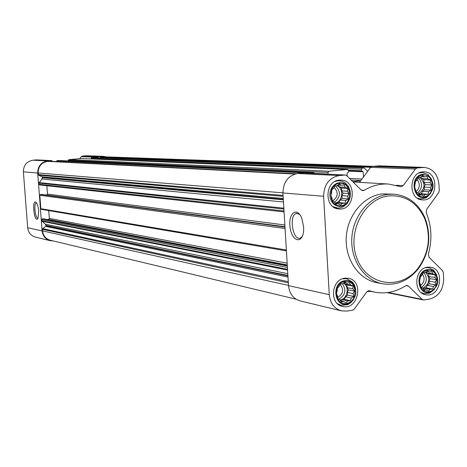 <?xml version="1.0" encoding="UTF-8"?>
<svg xmlns="http://www.w3.org/2000/svg" width="467" height="467" viewBox="0 0 467 467"><rect width="100%" height="100%" fill="white"/><g stroke="black" fill="none" stroke-linecap="round" stroke-linejoin="round"><path stroke-width="0.7" d="M37.95 218.036C35.2 218.9 33.513 203.087 36.344 202.958L36.432 202.952M427.76 270.235C416.12 271.683 417.247 293.533 428.852 291.752C440.404 290.223 439.324 268.589 427.76 270.235M425.291 272.442L427.562 270.883L429.261 271.911L431.899 271.66L432.804 273.779L435.203 274.917L434.981 277.55L436.592 279.786L435.221 282.208L435.711 284.963L433.446 286.522L432.781 289.079L430.142 289.33L428.583 291.029L426.178 289.89L424.24 290.281L422.617 288.04L420.907 287.036L420.423 284.263L419.5 282.144L420.393 276.937L421.964 275.25L423.347 272.81L425.291 272.442M422.921 174.985C411.188 176.041 412.332 198.171 424.024 196.776C435.67 195.632 434.579 173.724 422.921 174.985M420.44 177.221L422.723 175.668L424.439 176.818L427.095 176.608L428.011 178.838L430.428 180.017L430.212 182.725L431.829 184.985L430.446 187.442L430.936 190.186L428.665 191.739L427.988 194.243L425.332 194.465L423.756 196.07L421.339 194.891L419.378 195.165L417.749 192.894L416.021 191.762L414.597 186.771L415.496 181.54L417.084 179.947L418.473 177.472L420.44 177.221M339.573 183.315C327.128 184.442 328.435 207.22 340.834 205.743C353.186 204.528 351.937 181.984 339.573 183.315M337.034 185.621L339.398 184.016L341.272 185.189L344.045 184.967L345.072 187.255L347.594 188.464L347.419 191.248L349.1 193.577L347.693 196.105L348.178 198.936L345.819 200.53L345.06 203.116L342.293 203.349L340.583 205.013L338.061 203.805L335.931 204.097L334.244 201.762L332.358 200.606L331.874 197.763L330.823 195.475L331.593 192.877L331.757 190.081L333.485 188.429L334.897 185.884L337.034 185.621M345.095 281.332C332.755 282.874 334.039 305.36 346.339 303.474C358.586 301.845 357.354 279.593 345.095 281.332M342.568 283.609L344.92 281.998L346.777 283.037L349.526 282.774L350.542 284.952L353.04 286.119L352.871 288.822L354.535 291.116L353.134 293.615L353.618 296.452L351.277 298.057L350.53 300.695L347.781 300.964L346.088 302.721L343.584 301.559L341.476 301.974L339.795 299.668L337.933 298.647L337.448 295.792L336.415 293.62L337.174 290.97L337.337 288.256L339.054 286.51L340.455 284L342.568 283.609M311.226 173.339L313.754 172.685L314.659 173.508M328.091 174.168L327.974 172.463L328.902 171.231L347.541 169.463L348.464 170.496L348.551 172.043L347.028 173.321L347.185 176.117M359.491 182.346L370.635 167.373L372.287 166.392L379.146 165.849L424.264 167.408C432.851 168.564 437.737 174.185 438.939 184.284L439.254 190.653L438.636 192.795L426.61 209.374L426.243 212.648C431.648 225.946 432.349 239.781 428.344 254.147L429.039 257.276L442.512 270.638L443.335 272.588L443.644 278.881C443.282 289.954 438.478 296.714 429.226 299.154L423.861 299.937L422.063 299.335L408.392 286.049L407.259 285.454L405.613 285.804C395.724 292.073 385.31 294.175 374.359 292.103L369.304 290.737L366.782 291.834L354.231 309.131L352.439 310.269L346.771 311.092L341.412 310.847C334.238 308.64 330.192 303.252 329.27 294.683L323.619 196.263C323.987 184.593 329.159 177.693 339.135 175.569L345.206 175.002L346.783 175.72L361.184 189.999L362.684 190.699L364.067 190.349C371.855 185.697 379.998 183.589 388.509 184.033L401.06 186.736L403.155 185.679L415.385 169.025L417.107 167.986L424.264 167.408M363.443 177.034L363.157 171.763L361.528 170.794L361.44 169.252L362.345 168.044L364.044 167.887L367.739 171.266M352.766 181.651L360.588 180.869M370.658 291.344L368.831 291.554L368.13 290.83M91.123 158.926L91.701 157.677L92.951 157.589M68.194 160.934L68.772 159.597L81.608 158.541M56.151 161.594L57.248 160.56L58.538 160.479M283.271 198.469L41.96 176.812L38.644 175.183L38.131 172.977C38.265 166.41 41.417 162.539 47.599 161.372L49.321 161.249M39.73 184.932L38.989 184.278L38.901 183.105L41.972 179.013L42.374 177.705L41.96 176.812M41.592 209.356L40.851 208.714L39.823 195.259L40.46 194.482L41.545 194.412M287.789 273.703L45.404 224.253L41.773 220.827L41.686 219.653L42.316 218.871L43.437 218.813M296.06 299.189L50.226 240.213C45.737 238.859 43.174 235.753 42.538 230.891L42.713 228.632L45.725 226.407L46.023 225.759L45.404 224.253M97.043 157.741L98.549 156.661L103.289 156.328L106.178 156.871M99.897 157.846L100.679 156.924L103.289 156.772L372.97 166.328M53.115 240.908L50.109 240.645C45.439 239.232 42.771 235.998 42.112 230.937L37.699 173.012C37.839 166.17 41.125 162.142 47.564 160.922L51.493 160.613L52.964 161.43M50.109 240.645L35.445 237.108C30.915 235.742 28.329 232.619 27.687 227.733L23.379 171.85C23.508 165.248 26.695 161.366 32.929 160.193L36.735 159.889L51.493 160.613M79.647 158.687L81.276 156.673L82.373 156.083L86.973 155.768L103.289 156.328M38.697 211.043L37.95 218.322C34.266 224.715 31.388 197.664 36.268 202.532C37.506 204.132 38.312 206.969 38.697 211.043M47.266 219.531L48.545 219.402L49.333 218.428L48.737 210.594M46.572 195.072L47.488 194.085L46.858 185.732M341.412 310.847L300.129 300.9C293.276 298.792 289.4 293.702 288.507 285.635L282.938 192.953C283.265 181.972 288.186 175.481 297.712 173.49L303.83 173M303.643 226.886L303.638 230.359C302.814 244.364 292.091 241.999 290.13 227.791C287.8 213.705 296.936 205.883 301.787 218.27L303.643 226.886M339.392 180.128C324.559 180.822 323.993 208.282 338.773 208.936C355.031 211.177 357.512 180.373 341.085 180.093L339.392 180.128M422.763 171.885C408.613 172.539 408.234 199.59 422.343 199.894C437.667 201.697 439.599 171.838 424.147 171.844L422.763 171.885M427.603 267.177C414.445 268.181 412.752 292.967 425.711 294.724C440.544 298.255 445.6 268.98 430.469 267.212L427.603 267.177M344.915 278.186C331.255 279.243 329.159 304.099 342.527 306.44C358.148 310.759 364.388 280.708 348.388 278.285L344.915 278.186M382.52 283.761L376.787 282.663C358.545 279.307 344.757 258.946 346.281 236.915C347.629 214.878 364.021 195.702 382.648 193.881L394.241 194.196L388.439 194.301C369.706 196.134 353.21 215.462 351.849 237.674C350.314 259.874 364.178 280.387 382.52 283.761C396.395 285.839 408.286 280.912 418.198 268.98C429.5 253.061 431.742 235.952 424.912 217.663C418.409 203.577 408.187 195.755 394.241 194.196M389.355 195.866C364.026 197.967 346.123 233.202 357.395 259.535C367.973 286.23 401.322 290.381 418.152 268.14C429.091 252.729 431.263 236.168 424.649 218.463C417.089 202.62 405.321 195.089 389.355 195.866M302.231 236.582L300.164 238.17C292.692 240.931 288.723 214.808 296.387 213.419L299.668 214.417M355.755 289.394L354.657 285.401L352.503 282.068L346.683 278.723L342.486 278.793M337.326 303.556L341.143 305.342L347.804 304.659L351.102 302.488L353.7 299.283M345.055 280.667C330.064 282.302 334.821 310.1 348.907 303.41C356.461 298.144 357.827 291.56 353.017 283.662C350.805 281.327 348.154 280.328 345.055 280.667M350.215 191.272L348.376 186.38L344.728 182.539L342.445 181.377L339.988 180.805L337.869 180.793L335.055 181.47M333.041 206.653L337.799 208.066L340.32 207.873L342.76 207.079L346.969 203.84L349.567 199.298M339.538 182.638L336.946 183.28L334.565 184.652L332.545 186.66L331.015 189.182L330.081 192.048L329.801 195.078L330.187 198.072L331.22 200.833L332.831 203.186L334.921 204.978L337.337 206.099L339.941 206.472L342.556 206.075L345.014 204.943C351.686 198.767 352.223 192.118 346.613 184.99L343.28 183.058L339.538 182.638M431.671 179.363L427.795 174.436L422.419 172.516L419.016 172.994M417.405 198.166L420.714 199.035L426.295 197.751L430.772 193.309M422.886 174.331C407.907 175.592 413.873 204.254 427.422 196.338C434.543 189.941 434.981 183.146 428.735 175.966L422.886 174.331M436.861 275.104L433.598 270.072L428.659 267.667L425.408 267.714M421.123 292.511L424.159 293.673L429.617 293.113L434.374 289.499M427.725 269.587C413.826 271.047 417.708 297.66 430.936 291.846C438.758 286.312 439.92 279.599 434.415 271.712L431.274 269.891L427.725 269.587M344.138 282.512L346.777 283.037M344.068 282.558L344.809 283.79L350.542 284.952M344.809 283.79L346.963 284.882L353.04 286.119M346.963 284.882L347.121 287.631L352.871 288.822M347.121 287.631L348.452 289.844L354.535 291.116M348.452 289.844L347.39 292.389L353.134 293.615M347.39 292.389L347.541 295.132L353.618 296.452M347.541 295.132L345.539 296.796L351.277 298.057M345.539 296.796L344.471 299.341L350.53 300.695M344.471 299.341L342.066 299.68L347.781 300.964M342.066 299.68L340.647 300.859M340.671 300.894L343.584 301.559M343.333 283.06C349.952 286.51 347.442 299.3 340.005 299.966M337.705 297.444C343.227 293.994 344.068 289.645 340.227 284.385M338.873 299.172C345.352 295.249 346.52 290.071 342.375 283.638M337.95 184.979L341.272 185.189M338.242 184.996L339.346 186.876L345.072 187.255M339.346 186.876L341.523 188.055L347.594 188.464M341.523 188.055L341.681 190.84L347.419 191.248M341.681 190.84L343.023 193.122L349.1 193.577M343.023 193.122L341.949 195.655L347.693 196.105M341.949 195.655L342.107 198.434L348.178 198.936M342.107 198.434L340.087 200.045L345.819 200.53M340.087 200.045L339.013 202.585L345.06 203.116M339.013 202.585L336.59 202.841L342.293 203.349M336.59 202.841L335.656 203.589M335.539 203.577L338.061 203.805M336.993 185.621C344.22 188.429 342.743 201.89 335.096 202.976M332.697 200.822C338.155 196.858 338.61 192.363 334.063 187.349M334.53 202.182C340.741 196.957 341.021 191.505 335.359 185.825M421.222 176.672L424.439 176.818M420.878 176.911L421.8 178.534L428.011 178.838M421.8 178.534L423.849 179.684L430.428 180.017M423.849 179.684L423.983 182.393L430.212 182.725M423.983 182.393L425.244 184.617L431.829 184.985M425.244 184.617L424.223 187.074L430.446 187.442M424.223 187.074L424.363 189.777L430.936 190.186M424.363 189.777L422.454 191.336L428.665 191.739M422.454 191.336L421.427 193.799L427.988 194.243M421.427 193.799L419.138 194.038L425.332 194.465M419.138 194.038L418.765 194.348M419.051 194.733L421.339 194.891M419.617 177.326C425.805 183.286 425.425 188.831 418.49 193.963M415.992 191.633C419.956 188.049 420.358 184.074 417.212 179.702M417.755 192.912C422.623 187.962 422.781 182.953 418.228 177.88M426.663 271.479L429.261 271.911M426.091 271.87L426.593 272.74L432.804 273.779M426.593 272.74L428.624 273.814L435.203 274.917M428.624 273.814L428.764 276.482L434.981 277.55M428.764 276.482L430.014 278.641L436.592 279.786M430.014 278.641L428.998 281.105L435.221 282.208M428.998 281.105L429.132 283.778L435.711 284.963M429.132 283.778L427.241 285.384L433.446 286.522M427.241 285.384L426.219 287.853L432.781 289.079M426.219 287.853L423.954 288.174L430.142 289.33M423.954 288.174L423.172 288.834M423.581 289.4L426.178 289.89M425.554 272.255C430.592 278.647 429.669 283.994 422.787 288.285M420.609 285.495C424.45 282.266 425.104 278.478 422.571 274.129M421.462 287.368C426.867 283.282 427.719 278.385 424.018 272.675M363.933 167.892L92.799 157.583M362.345 168.044L91.701 157.677M347.43 169.468L81.451 158.535M328.902 171.231L68.772 159.597M313.631 172.691L58.369 160.467M311.985 172.848L57.248 160.56M295.92 173.777L49.146 161.243M294.875 174.057L47.599 161.372M283.901 209.053L38.901 183.105M284.018 210.938L38.989 184.278M285.074 228.503L39.823 195.259M286.364 250.008L40.851 208.714M287.415 267.48L41.686 219.653M287.526 269.348L41.773 220.827M288.337 282.844L42.415 229.285M288.495 285.407L42.538 230.891M36.525 159.889L51.277 160.613M32.929 160.193L47.564 160.922M81.276 156.673L97.416 157.274M82.373 156.083L98.549 156.661M85.858 155.797L102.145 156.357M27.687 227.733L42.112 230.937M23.379 171.85L37.699 173.012M371.44 166.661L100.679 156.924M372.193 166.404L102.174 156.795M283.084 195.428L38.253 174.594M282.932 192.836L38.131 172.977M288.267 281.689L42.713 228.632M287.993 277.059L45.725 226.407M287.923 275.915L46.023 225.759M287.894 275.442L45.999 225.456M287.573 270.054L42.012 221.311M287.328 266.021L42.316 218.871M287.298 265.571L43.256 218.778M287.263 264.947L48.545 219.402M287.158 263.166L49.333 218.428M284.987 227.108L40.46 194.482M41.475 194.395L284.969 226.752L41.4 194.389M284.963 226.705L46.706 195.06M284.864 225.001L47.488 194.085M283.854 208.183L39.065 182.579M283.481 201.983L41.972 179.013M283.352 199.835L42.374 177.705M283.323 199.351L42.351 177.402M283.136 196.327L38.644 175.183M311.296 173.251L56.787 160.811M328.067 174.016L314.618 173.362M327.974 172.463L68.153 160.362M360.793 180.595L351.161 180.058M361.919 179.083L349.503 178.417M363.157 171.763L348.499 171.126M361.925 171.301L348.481 170.729L361.983 171.307M361.528 170.794L348.423 170.245M361.44 169.252L91.088 158.436M370.693 167.297L100.136 157.321M303.194 172.965L344.874 175.014M297.712 173.49L339.135 175.569M361.37 190.168L364.067 190.349M396.29 185.271L403.155 185.679M370.635 167.373L415.385 169.025M372.287 166.392L417.107 167.986M377.488 165.902L422.536 167.46M388.141 292.488L422.063 299.335M405.992 285.6L408.392 286.049M369.029 290.696L369.566 290.807M288.507 285.635L329.27 294.683M282.938 192.953L323.619 196.263M368.831 291.554L367.342 291.245M287.298 265.548L43.349 218.784M286.417 250.884L41.417 209.35M284.076 211.884L39.596 184.932M295.955 173.771L49.233 161.243M313.754 172.685L58.457 160.467M347.541 169.463L81.527 158.535M364.044 167.887L92.875 157.583M303.509 172.959L345.206 175.002M353.093 181.972L388.509 184.033M387.108 292.628L423.143 299.913M368.101 290.824L374.359 292.103M424.649 218.463L424.912 217.663M418.152 268.14L418.198 268.98M296.387 213.419L297.205 213.331M338.844 304.805L341.143 305.342M344.366 278.274L346.683 278.723M353.017 283.662L352.503 282.068M348.907 303.41L347.804 304.659M334.862 207.792L337.297 208.025M337.034 180.618L339.48 180.764M346.613 184.99L345.971 183.496M345.014 204.943L344.138 206.326M418.636 198.878L420.714 199.035M420.335 172.434L422.419 172.516M428.735 175.966L427.795 174.436M427.422 196.338L426.295 197.751M422.18 293.288L424.159 293.673M426.669 267.346L428.659 267.667M434.415 271.712L433.598 270.072M430.936 291.846L429.617 293.113"/></g></svg>
